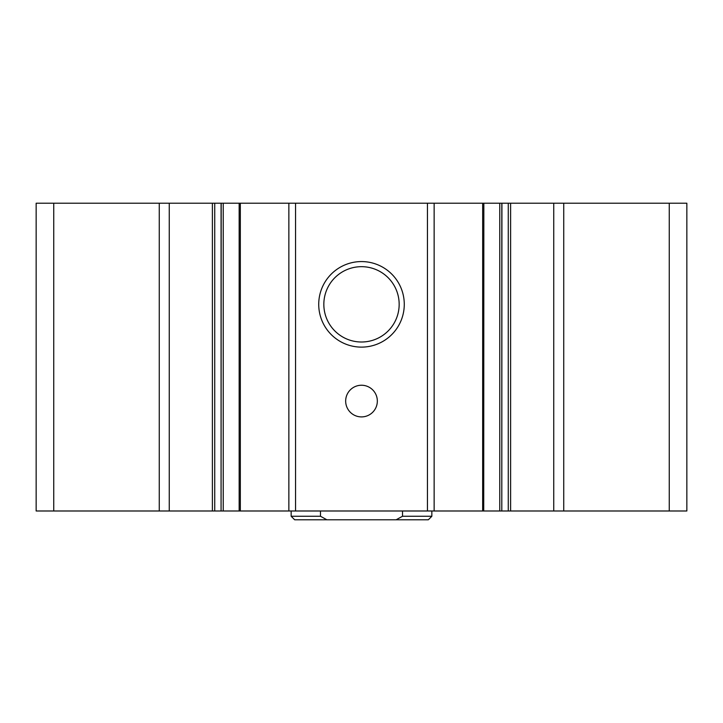 <?xml version="1.0" encoding="UTF-8"?>
<svg xmlns="http://www.w3.org/2000/svg" width="723" height="723" viewBox="0 0 723 723"><rect width="100%" height="100%" fill="white"/><g stroke="black" fill="none" stroke-linecap="round" stroke-linejoin="round"><path stroke-width="1.08" d="M563.741 510.989L563.741 203.217L686.85 203.217L686.85 510.989L501.807 510.989L501.925 203.217L508.269 203.217L508.269 510.989M563.741 203.217L553.737 203.217L553.737 510.989M553.737 203.217L508.269 203.217M483.723 203.217L501.807 203.217L501.807 510.989L221.075 510.989L221.193 203.217L239.159 203.217L239.159 510.989M483.723 510.989L483.841 203.217L434.143 203.217L434.143 510.989M434.143 203.217L427.447 203.217L427.447 510.989M361.5 261.572A42.774 42.774 0 0 1 398.545 325.73A42.774 42.774 0 0 1 324.455 325.73A42.774 42.774 0 0 1 361.5 261.572M361.5 385.242A15.825 15.825 0 0 1 375.21 408.983A15.825 15.825 0 0 1 347.79 408.983A15.825 15.825 0 0 1 361.5 385.242M427.447 203.217L295.553 203.217L295.553 510.989M295.553 203.217L288.857 203.217L288.857 510.989M288.857 203.217L239.159 203.217M169.263 510.989L169.263 203.217L221.075 203.217L221.075 510.989L36.15 510.989L36.15 203.217L53.737 203.217L53.737 510.989M169.263 203.217L159.259 203.217L159.259 510.989M159.259 203.217L53.737 203.217M361.5 266.679A37.659 37.659 0 0 1 394.116 323.172A37.659 37.659 0 0 1 328.884 323.172A37.659 37.659 0 0 1 361.5 266.679M396.132 519.783L402.512 516.258L431.848 516.258L428.332 519.783L294.668 519.783L291.152 516.258L320.488 516.258L326.868 519.783M291.152 516.258L291.152 510.989M320.488 516.258L320.488 510.989M402.512 516.258L402.512 510.989M669.263 203.217L669.263 510.989M510.61 203.217L510.61 510.989M499.774 203.217L499.774 510.989M482.666 203.217L482.666 510.989M240.334 203.217L240.334 510.989M223.226 203.217L223.226 510.989M214.731 203.217L214.731 510.989M212.39 203.217L212.39 510.989M431.848 516.258L431.848 510.989"/></g></svg>
